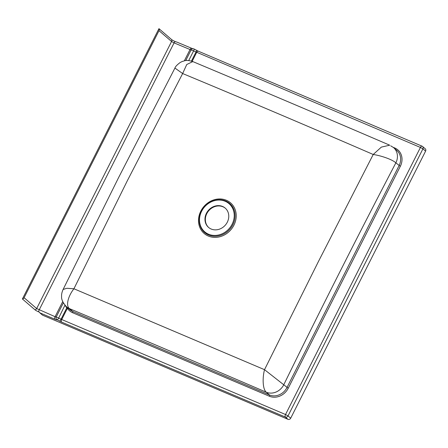 <?xml version="1.0" encoding="UTF-8"?>
<svg xmlns="http://www.w3.org/2000/svg" width="448" height="448" viewBox="0 0 448 448"><rect width="100%" height="100%" fill="white"/><g stroke="black" fill="none" stroke-linecap="round" stroke-linejoin="round"><path stroke-width="0.67" d="M393.249 147.33L394.789 147.98A14.874 13.098 130.8 0 1 400.327 166.32L288.221 388.248A14.874 13.098 130.8 0 1 269.382 396.239L72.643 312.732A14.874 13.098 130.8 0 1 67.396 308.319L66.718 307.989L67.362 307.518M208.74 227.562A12.746 11.228 130.8 0 1 206.802 213.64A12.746 11.228 130.8 0 1 225.378 208.253M227.315 222.18A12.746 11.228 -49.2 0 0 225.193 208.085A12.746 11.228 -49.2 0 0 206.422 213.31A12.746 11.228 -49.2 0 0 208.55 227.399A12.746 11.228 -49.2 0 0 227.315 222.18M22.4 298.978A2.122 1.87 130.8 0 0 24.091 297.718L36.663 308.549L55.087 316.702A2.122 0.969 113 0 0 54.902 319.239L39.85 312.85A2.122 0.969 -67 0 1 39.592 312.273L38.724 311.903A3.186 0.409 26.8 0 1 34.972 309.809L22.4 298.978L158.95 28.655L171.517 39.491A3.186 0.409 -153.2 0 0 175.274 41.58L176.142 41.95A2.122 0.969 -67 0 1 176.529 41.955A2.122 0.969 -67 0 1 176.652 42.028M39.85 312.85L42.515 315.151L288.008 419.345A2.122 1.87 -49.2 0 0 290.696 418.202L425.6 151.138A2.122 1.87 -49.2 0 0 425.247 148.792L422.582 146.496A2.122 1.87 130.8 0 1 422.934 148.842L288.03 415.906A2.122 1.87 130.8 0 1 285.337 417.049L61.55 322.062A3.186 0.409 26.8 0 1 59.506 321.065L57.176 319.788A4.25 0.549 26.8 0 1 54.902 319.239M158.95 28.655A2.122 1.87 130.8 0 1 158.995 30.654L24.091 297.718M63.353 302.854L56.23 316.954A2.122 2.122 0 0 0 56.028 318.248A2.122 2.1 -9.1 0 1 56.23 316.977L61.057 319.194L66.718 307.989L65.117 305.385M56.028 318.248A2.122 2.1 -9.1 0 0 57.176 319.788A2.122 0.532 118.7 0 0 58.727 317.918L64.954 305.194M269.382 396.239A1.064 0.482 113 0 0 269.478 394.968L266.263 392.202C262.886 389.519 262.175 378.689 264.516 369.678L318.388 261.604L373.218 154.482C309.014 126.65 245.487 99.669 182.644 73.539L127.445 180.505L73.926 288.764L264.516 369.678L283.758 384.776A13.81 12.163 130.8 0 1 266.263 392.202C199.853 363.647 134.243 335.787 69.429 308.616A13.81 12.163 130.8 0 1 66.595 306.858L66.578 306.841A13.81 12.18 -49.2 0 0 69.429 308.616L72.738 311.466L269.478 394.968A13.81 12.163 -49.2 0 0 286.972 387.548L399.073 165.62A13.81 12.163 -49.2 0 0 396.771 150.36L393.557 147.588A13.81 12.163 130.8 0 1 395.858 162.854C392.706 159.734 381.842 155.798 373.218 154.482L381.338 147.118L389.715 145.197C323.294 116.637 257.673 88.771 192.847 61.594L192.847 61.594C185.668 59.422 185.002 60.911 182.431 61.398L180.281 62.429C177.044 64.854 175.263 66.735 174.933 68.068L182.644 73.539L186.76 64.501L192.847 61.594M72.643 312.732A1.064 0.482 113 0 0 72.738 311.466A13.81 12.163 -49.2 0 1 69.899 309.702L66.578 306.841A13.81 12.163 130.8 0 1 66.584 306.846C62.972 302.971 61.309 299.477 61.589 296.363C61.449 294.347 61.953 292.051 63.101 289.464L66.847 288.282L73.926 288.764C68.001 296.251 65.666 305.771 69.429 308.616M390.718 145.824L393.557 147.588M200.799 211.137A20.21 17.802 -49.2 0 0 208.326 236.057A20.21 17.802 -49.2 0 0 233.923 225.198A20.21 17.802 -49.2 0 0 226.397 200.278A20.21 17.802 -49.2 0 0 200.799 211.137M201.432 211.322A19.202 16.918 -49.2 0 0 208.583 234.998A19.202 16.918 -49.2 0 0 232.904 224.683A19.202 16.918 -49.2 0 0 225.758 201.006A19.202 16.918 -49.2 0 0 201.432 211.322M201.622 211.271A18.609 16.391 -49.2 0 0 208.55 234.214A18.609 16.391 -49.2 0 0 232.114 224.213A18.609 16.391 -49.2 0 0 225.187 201.275A18.609 16.391 -49.2 0 0 201.622 211.271M59.506 321.065A2.122 0.532 118.7 0 0 61.057 319.194L61.734 319.525L67.396 308.319A1.064 0.487 147.2 0 0 67.81 307.905M191.094 49.969L174.07 42.885L171.567 41.485L158.995 30.654M34.972 309.809A2.122 1.87 130.8 0 0 36.663 308.549L171.567 41.485A2.122 1.87 -49.2 0 0 171.517 39.491M38.724 311.903A2.122 0.969 113 0 1 39.166 309.943L174.07 42.885A2.122 0.969 -67 0 1 175.274 41.58M184.341 60.827L189.991 49.638A2.122 0.969 -67 0 1 191.587 48.339A2.122 0.969 -67 0 1 191.705 48.418M61.55 322.062A2.122 0.969 113 0 1 61.734 319.525L285.527 414.506L420.431 147.448L191.134 49.89L185.741 60.592M188.726 60.558L193.631 50.854A2.122 0.532 -61.3 0 0 194.051 48.983A2.122 0.532 -61.3 0 0 193.978 48.966M191.436 61.09L195.961 52.13A2.122 0.532 -61.3 0 0 196.381 50.26A2.122 0.532 -61.3 0 0 196.308 50.243M192.158 61.331L196.638 52.461A2.122 0.969 -67 0 1 198.234 51.162A2.122 0.969 -67 0 1 198.352 51.24M425.6 151.138L422.934 148.842L420.431 147.448A2.122 0.969 -67 0 1 422.022 146.149A2.122 0.969 -67 0 1 422.145 146.222A2.122 1.87 130.8 0 1 422.582 146.496A2.122 2.122 0 0 0 422.022 146.149L198.234 51.162L194.051 48.983A2.122 2.122 0 0 0 191.134 49.89L185.73 60.592M288.008 419.345L285.337 417.049A2.122 0.969 113 0 1 285.527 414.506L288.03 415.906L290.696 418.202M62.731 301.577L55.087 316.702L56.196 317.027M63.358 302.865L56.252 316.932M288.221 388.248L283.758 384.776C320.264 310.055 357.633 236.085 395.858 162.854L400.327 166.32M394.789 147.98A1.064 0.482 -67 0 1 394.503 148.406M176.529 41.955L192.993 48.843M63.101 289.464L118.552 177.682L174.933 68.068"/></g></svg>
